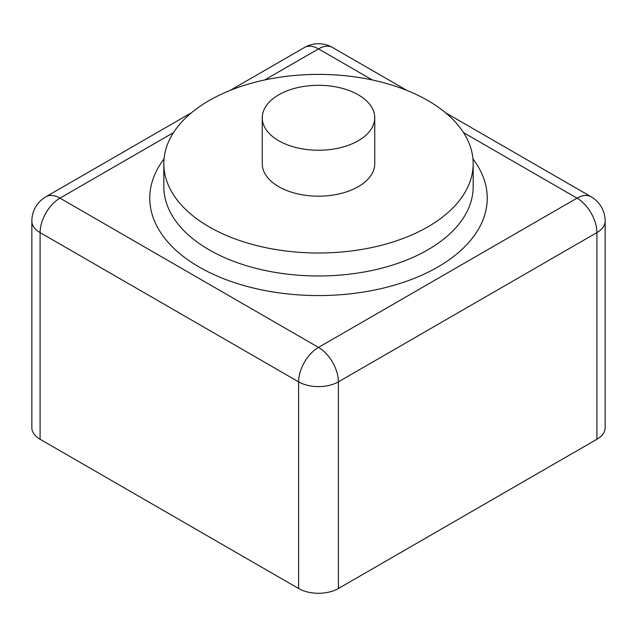 <?xml version="1.0" encoding="UTF-8"?>
<svg xmlns="http://www.w3.org/2000/svg" width="637" height="637" viewBox="0 0 637 637"><rect width="100%" height="100%" fill="white"/><g stroke="black" fill="none" stroke-linecap="round" stroke-linejoin="round"><path stroke-width="0.96" d="M209.127 226.852A154.68 89.307 0 0 0 377.693 246.208A154.68 89.307 0 0 0 473.18 163.701A154.68 89.307 0 0 0 318.5 74.394A154.68 89.307 0 0 0 163.82 163.701A154.68 89.307 0 0 0 209.127 226.852M262.253 117.773L262.253 163.701A56.247 32.471 0 0 0 278.727 186.665A56.247 32.471 0 0 0 340.023 193.704A56.247 32.471 0 0 0 374.747 163.701L374.747 117.773A56.247 32.471 0 0 0 318.5 85.302A56.247 32.471 0 0 0 262.253 117.773A56.247 32.471 0 0 0 278.727 140.737A56.247 32.471 0 0 0 340.023 147.776A56.247 32.471 0 0 0 374.747 117.773M596.909 439.259L596.909 232.593A28.124 16.236 0 0 0 605.15 221.111L605.15 427.777A28.124 16.236 180 0 1 596.909 439.259L338.39 588.516L338.39 381.85A28.124 16.236 -120 0 0 318.5 347.404L59.974 198.147A28.124 16.236 -120 0 0 45.912 196.753A28.124 28.124 0 0 0 31.85 221.111A28.124 16.236 180 0 0 40.091 232.593L298.61 381.85A28.124 16.236 -60 0 1 318.5 347.404L577.026 198.147L463.497 132.6M31.85 221.111L31.85 427.777A28.124 16.236 180 0 0 40.091 439.259L298.61 588.516A28.124 16.236 0 0 0 338.39 588.516M163.82 163.701L163.82 186.665A154.68 89.307 0 0 0 209.127 249.815A154.68 89.307 0 0 0 377.693 269.172A154.68 89.307 0 0 0 473.18 186.665L473.18 163.701M164.043 158.916A168.741 97.421 0 0 0 199.182 267.03A168.741 97.421 0 0 0 413.763 278.56A168.741 97.421 0 0 0 472.957 158.916M264.634 79.983L318.5 48.89L372.366 79.983M173.503 132.6L59.974 198.147A28.124 16.236 120 0 0 40.091 232.593L40.091 439.259M332.562 47.496A28.124 28.124 0 0 0 304.438 47.496A28.124 16.236 -120 0 1 318.5 48.89A28.124 16.236 -60 0 1 332.562 47.496L406.924 90.43M445.414 112.653L591.088 196.753A28.124 16.236 120 0 0 577.026 198.147A28.124 16.236 -120 0 1 596.909 232.593L338.39 381.85A28.124 16.236 180 0 1 298.61 381.85L298.61 588.516M304.438 47.496L230.076 90.43M191.586 112.653L45.912 196.753M605.15 221.111A28.124 28.124 0 0 0 591.088 196.753"/></g></svg>
